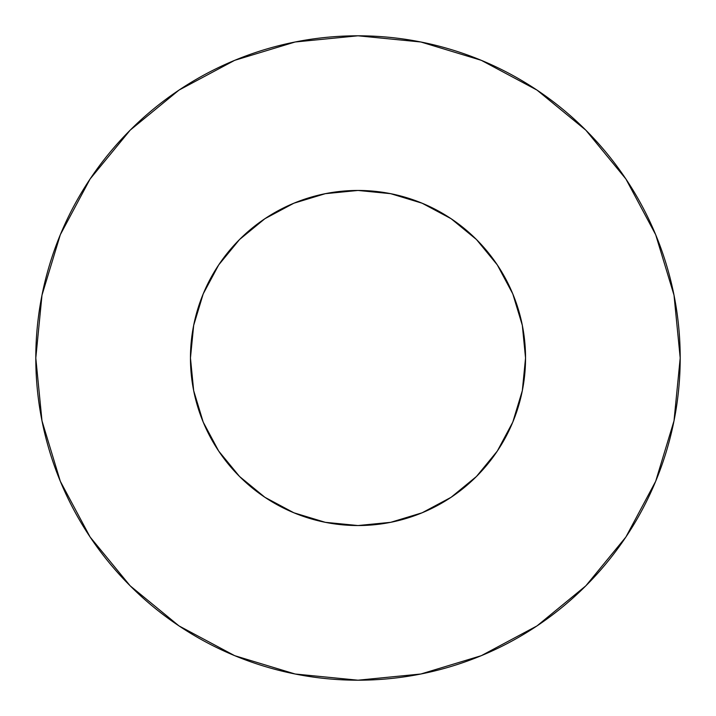 <?xml version="1.0" encoding="UTF-8"?>
<svg xmlns="http://www.w3.org/2000/svg" width="716" height="716" viewBox="0 0 716 716"><rect width="100%" height="100%" fill="white"/><g stroke="black" fill="none" stroke-linecap="round" stroke-linejoin="round"><path stroke-width="1.07" d="M190.456 358A167.544 167.544 0 0 1 358 190.456A167.544 167.544 0 0 1 525.544 358A167.544 167.544 0 0 1 358 525.544A167.544 167.544 0 0 1 190.456 358L193.678 390.685L203.21 422.118L218.693 451.08L239.529 476.471L264.92 497.307L293.882 512.79L325.315 522.322L358 525.544L390.685 522.322L422.118 512.79L451.08 497.307L476.471 476.471L497.307 451.08L512.79 422.118L522.322 390.685L525.544 358L522.322 325.315L512.79 293.882L497.307 264.92L476.471 239.529L451.08 218.693L422.118 203.21L390.685 193.678L358 190.456L325.315 193.678L293.882 203.21L264.92 218.693L239.529 239.529L218.693 264.92L203.21 293.882L193.678 325.315L190.456 358M35.8 358A322.2 322.2 0 0 1 358 35.8A322.2 322.2 0 0 1 680.2 358A322.2 322.2 0 0 1 358 680.2A322.2 322.2 0 0 1 35.8 358L41.993 420.856L60.323 481.304L90.1 537.009L130.169 585.831L178.991 625.9L234.696 655.677L295.144 674.007L358 680.2L420.856 674.007L481.304 655.677L537.009 625.9L585.831 585.831L625.9 537.009L655.677 481.304L674.007 420.856L680.2 358L674.007 295.144L655.677 234.696L625.9 178.991L585.831 130.169L537.009 90.1L481.304 60.323L420.856 41.993L358 35.8L295.144 41.993L234.696 60.323L178.991 90.1L130.169 130.169L90.1 178.991L60.323 234.696L41.993 295.144L35.8 358M625.9 178.991L585.831 130.169L537.09 90.162M178.991 90.1L130.169 130.169L90.162 178.911M90.1 537.009L130.169 585.831L178.911 625.838M537.009 625.9L585.831 585.831L625.838 537.09"/></g></svg>
